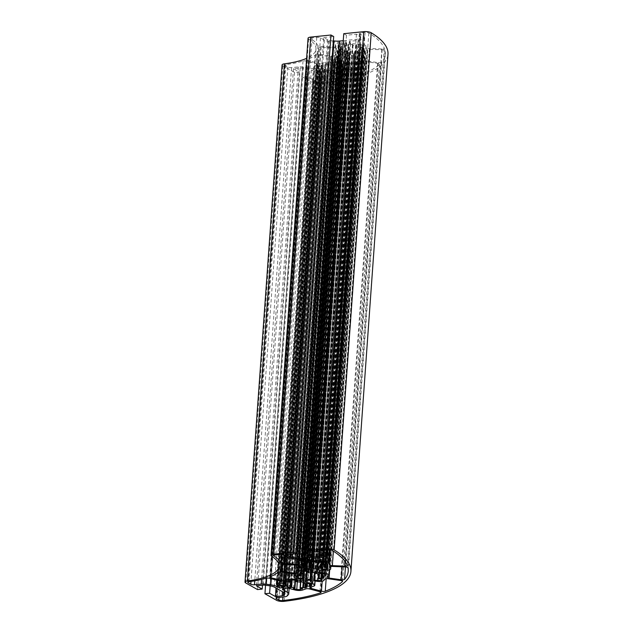 <?xml version="1.0" encoding="UTF-8"?>
<svg xmlns="http://www.w3.org/2000/svg" width="633" height="633" viewBox="0 0 633 633"><rect width="100%" height="100%" fill="white"/><g stroke="black" fill="none" stroke-linecap="round" stroke-linejoin="round"><path stroke-width="0.47" stroke-dasharray="3.17 2.37" d="M361.427 74.251A2.706 0.783 -175.9 0 0 362.329 74.061A141.673 40.797 -175.9 0 0 379.507 64.439A2.706 0.783 -175.9 0 0 379.618 64.242A2.706 0.783 -175.9 0 0 377.608 63.34L365.478 61.615A2.706 0.783 -175.9 0 0 362.179 61.955L360.683 63.49A5.412 1.559 4.1 0 1 358.175 64.281A5.412 1.559 4.1 0 1 354.076 64.17L346.797 63.134A1.804 0.522 -175.9 0 0 344.692 63.292A110.126 31.713 4.1 0 1 342.769 64.368A1.804 0.522 -175.9 0 0 342.588 64.574A1.804 0.522 -175.9 0 0 343.355 65.064L349.543 66.71A5.412 1.559 4.1 0 1 351.853 68.182A5.412 1.559 4.1 0 1 350.888 68.973L347.549 70.144A2.706 0.783 -175.9 0 0 347.066 70.548A2.706 0.783 -175.9 0 0 348.229 71.276L358.523 74.029A2.706 0.783 -175.9 0 0 361.427 74.251M327.934 64.487L327.902 64.487A10.832 3.118 -175.9 0 0 325.465 64.803L323.51 64.431L321.145 65.254L322.624 65.8A10.832 3.118 -175.9 0 0 321.928 66.576L318.882 66.046L316.508 66.876A16.244 4.676 -175.9 0 0 317.117 67.889L320.527 68.799L322.98 68.348A10.832 3.118 -175.9 0 0 324.626 69.163L323.779 69.67L327.174 70.58L328.717 70.247A10.824 3.118 -175.9 0 0 331.573 70.643L331.961 70.912L330.426 71.442L333.836 72.352A16.244 4.676 -175.9 0 0 337.207 72.399L339.573 71.569L337.444 70.722A10.824 3.118 -175.9 0 0 338.101 70.659A10.824 3.118 -175.9 0 0 339.881 70.405L341.836 70.777L344.202 69.954L342.722 69.408A10.824 3.118 -175.9 0 0 343.418 68.625L346.465 69.155L348.838 68.324A16.244 4.676 -175.9 0 0 348.229 67.312L344.819 66.402L342.366 66.861A10.824 3.118 -175.9 0 0 340.712 66.046L341.567 65.539L338.164 64.629L336.629 64.954A10.824 3.118 -175.9 0 0 333.773 64.566L333.385 64.297L334.912 63.759L331.51 62.849A16.244 4.676 -175.9 0 0 328.139 62.802L325.766 63.632L327.934 64.487M318.375 70.698A1.804 0.522 -175.9 0 0 318.739 70.643A107.072 30.835 -175.9 0 0 320.005 70.358A1.804 0.522 -175.9 0 0 320.52 70.034A1.804 0.522 -175.9 0 0 319.744 69.543L315.804 68.491A5.412 1.559 4.1 0 1 313.485 67.027A5.412 1.559 4.1 0 1 314.459 66.228L317.798 65.057A2.706 0.783 -175.9 0 0 318.28 64.661A2.706 0.783 -175.9 0 0 317.117 63.925L306.689 61.14A2.706 0.783 -175.9 0 0 303.009 61.061A74.892 21.569 4.1 0 1 285.966 64.574A2.706 0.783 -175.9 0 0 284.779 65.128A2.706 0.783 -175.9 0 0 285.151 65.555L287.865 67.09A2.706 0.783 -175.9 0 0 291.56 67.612L298.309 66.924A6.678 1.923 4.1 0 1 303.365 67.058L307.939 67.707A11.006 3.173 4.1 0 1 314.625 69.622L315.914 70.35A1.804 0.522 -175.9 0 0 318.375 70.698M321.121 79.766L314.372 80.462A2.706 0.783 -175.9 0 0 313.034 81.032A2.706 0.783 -175.9 0 0 313.398 81.467L315.97 82.915A2.706 0.783 -175.9 0 0 319.665 83.437A2.706 0.783 -175.9 0 0 319.752 83.429A141.665 40.797 -175.9 0 0 357.613 75.715A2.706 0.783 -175.9 0 0 358.143 75.303A2.706 0.783 -175.9 0 0 356.98 74.567L346.686 71.822A2.706 0.775 -175.9 0 0 342.928 71.766L339.581 72.937A5.412 1.559 4.1 0 1 337.864 73.286A5.412 1.559 4.1 0 1 332.064 72.835L325.884 71.181A1.804 0.522 -175.9 0 0 323.55 71.102A110.182 31.729 4.1 0 1 320.053 71.885A1.804 0.522 -175.9 0 0 319.499 72.217A1.804 0.522 -175.9 0 0 319.744 72.502L324.302 75.066A11.006 3.173 4.1 0 1 325.789 76.83A11.006 3.173 4.1 0 1 325.425 77.55L324.215 78.801A6.678 1.923 4.1 0 1 321.121 79.766L284.051 596.919M321.564 63.617A2.706 0.783 -175.9 0 0 322.419 63.442L325.766 62.271A5.412 1.559 4.1 0 1 333.282 62.374L337.223 63.427A1.804 0.522 -175.9 0 0 339.153 63.577A1.804 0.522 -175.9 0 0 339.874 63.395A106.391 30.637 -175.9 0 0 340.752 62.904A1.804 0.522 -175.9 0 0 340.91 62.707A1.804 0.522 -175.9 0 0 339.573 62.105L334.928 61.448A5.412 1.559 4.1 0 1 330.909 59.644A5.412 1.559 4.1 0 1 331.091 59.288L332.586 57.745A2.706 0.783 -175.9 0 0 332.673 57.571A2.706 0.783 -175.9 0 0 330.663 56.669L318.383 54.921A2.706 0.783 -175.9 0 0 315.115 55.221A74.892 21.562 4.1 0 1 307.472 59.502A2.706 0.783 -175.9 0 0 307.068 59.866A2.706 0.783 -175.9 0 0 308.224 60.602L318.66 63.387A2.706 0.783 -175.9 0 0 321.564 63.617M365.043 53.006A5.412 1.559 4.1 0 1 362.812 53.069L355.311 52.768A1.804 0.522 -175.9 0 0 353.681 53.148A110.126 31.713 4.1 0 1 353.293 54.446A1.804 0.522 -175.9 0 0 353.285 54.485A1.804 0.522 -175.9 0 0 354.622 55.087L361.902 56.123A5.412 1.559 4.1 0 1 365.921 57.935A5.412 1.559 4.1 0 1 365.747 58.283L364.252 59.826A2.706 0.783 -175.9 0 0 364.157 60A2.706 0.783 -175.9 0 0 366.167 60.91L378.297 62.635A2.706 0.783 -175.9 0 0 380.346 62.683A2.706 0.783 -175.9 0 0 381.62 62.271A141.673 40.797 -175.9 0 0 385.283 54.058A141.673 40.797 -175.9 0 0 385.054 50.695A2.706 0.783 -175.9 0 0 382.11 49.778L369.617 49.279A2.706 0.783 -175.9 0 0 367.164 49.88A2.706 0.783 -175.9 0 0 367.172 49.967L367.702 51.692A5.412 1.559 4.1 0 1 367.726 51.866A5.412 1.559 4.1 0 1 365.043 53.006M333.409 56.013A2.706 0.783 -175.9 0 0 334.659 55.617L336.155 54.082A5.412 1.559 4.1 0 1 342.754 53.401L347.398 54.058A1.804 0.522 -175.9 0 0 348.767 54.098A1.804 0.522 -175.9 0 0 349.653 53.758A106.391 30.637 -175.9 0 0 349.827 53.164A1.804 0.522 -175.9 0 0 349.827 53.132A1.804 0.522 -175.9 0 0 347.865 52.476L343.086 52.286A5.412 1.559 4.1 0 1 337.223 50.49L336.693 48.765A2.706 0.783 -175.9 0 0 333.757 47.871L321.097 47.364A2.706 0.783 -175.9 0 0 318.644 47.966A2.706 0.783 -175.9 0 0 318.644 48.013A74.892 21.562 4.1 0 1 318.684 49.287A74.892 21.562 4.1 0 1 317.117 53.164A2.706 0.783 -175.9 0 0 317.062 53.307A2.706 0.783 -175.9 0 0 319.072 54.209L331.36 55.957A2.706 0.783 -175.9 0 0 333.409 56.013M358.001 63.197L359.061 62.105L356.221 61.464A10.824 3.118 -175.9 0 0 357.946 60.887L360.074 61.061L361.134 59.977L359.22 59.581A10.824 3.118 -175.9 0 0 359.22 59.557A10.824 3.118 -175.9 0 0 358.895 58.711L362.147 58.932L363.207 57.84A16.244 4.676 -175.9 0 0 361.49 56.875L357.471 56.305L355.888 57.017A10.824 3.118 -175.9 0 0 353.507 56.361L353.641 55.759L349.638 55.19L348.704 55.68A10.824 3.118 -175.9 0 0 345.776 55.585L345.104 55.38L345.808 54.644L341.796 54.074A16.244 4.676 -175.9 0 0 338.837 54.375L337.777 55.467L340.617 56.108A10.824 3.118 -175.9 0 0 338.892 56.685L336.764 56.511L335.704 57.595L337.618 57.991A10.824 3.118 -175.9 0 0 337.618 58.014A10.824 3.118 -175.9 0 0 337.943 58.861L334.691 58.64L333.631 59.731A16.244 4.676 -175.9 0 0 335.348 60.697L339.367 61.266L340.942 60.554A10.824 3.118 -175.9 0 0 343.331 61.211L343.197 61.812L347.201 62.382L348.134 61.892A10.824 3.118 -175.9 0 0 351.062 61.987L351.726 62.192L351.03 62.928L355.042 63.498A16.244 4.676 -175.9 0 0 356.569 63.371A16.244 4.676 -175.9 0 0 358.001 63.197L321.018 579.116M334.628 47.04A2.706 0.783 -175.9 0 0 335.973 46.47A2.706 0.783 -175.9 0 0 335.957 46.383L335.427 44.666A5.412 1.559 4.1 0 1 335.411 44.492A5.412 1.559 4.1 0 1 340.325 43.289L345.104 43.479A1.804 0.522 -175.9 0 0 345.847 43.455A1.804 0.522 -175.9 0 0 346.742 43.076A1.804 0.522 -175.9 0 0 346.678 42.933A107.072 30.835 -175.9 0 0 346.211 42.395A1.804 0.522 -175.9 0 0 343.569 41.913L341.353 42.142A11.006 3.173 4.1 0 1 333.029 41.92L328.448 41.264A6.678 1.923 4.1 0 1 324.397 40.108L320.464 37.893A2.706 0.783 -175.9 0 0 316.777 37.371L312.101 37.853A2.706 0.783 -175.9 0 0 310.756 38.423A2.706 0.783 -175.9 0 0 311.032 38.803A74.892 21.569 4.1 0 1 317.94 45.718A2.706 0.783 -175.9 0 0 320.86 46.573L333.512 47.071A2.706 0.783 -175.9 0 0 334.628 47.04M382.981 48.955A2.706 0.783 -175.9 0 0 384.326 48.377A2.706 0.783 -175.9 0 0 384.302 48.266A141.665 40.797 -175.9 0 0 368.825 32.971A2.706 0.783 -175.9 0 0 365.083 32.418L360.66 32.869A2.706 0.783 -175.9 0 0 359.322 33.438A2.706 0.783 -175.9 0 0 359.686 33.873L363.611 36.081A6.678 1.923 4.1 0 1 364.513 37.149A6.678 1.923 4.1 0 1 364.291 37.592L363.081 38.835A11.006 3.173 4.1 0 1 357.985 40.433L350.152 41.24A1.804 0.522 -175.9 0 0 349.258 41.62A1.804 0.522 -175.9 0 0 349.329 41.786A110.182 31.729 4.1 0 1 350.635 43.25A1.804 0.522 -175.9 0 0 352.549 43.772L360.042 44.065A5.412 1.559 4.1 0 1 365.914 45.869L366.444 47.586A2.706 0.775 -175.9 0 0 369.379 48.488L381.865 48.978A2.706 0.783 -175.9 0 0 382.981 48.955M340.609 47.127L338.829 47.071L339.201 48.29L341.322 48.496A10.832 3.118 -175.9 0 0 342.627 49.342L339.557 49.453L339.937 50.68A16.244 4.676 -175.9 0 0 342.564 51.487L346.702 51.645L346.457 50.838L347.216 50.751A10.824 3.118 -175.9 0 0 350.041 51.17L350.642 51.803L354.765 51.961L354.994 51.368A10.824 3.118 -175.9 0 0 356.996 51.233A10.824 3.118 -175.9 0 0 357.629 51.162L358.468 51.336L358.713 52.12L362.851 52.286A16.244 4.676 -175.9 0 0 365.035 51.669L364.663 50.442L361.451 50.086A10.824 3.118 -175.9 0 0 362.258 49.319L364.307 49.279L363.928 48.061L361.815 47.863A10.824 3.118 -175.9 0 0 360.509 47.008L363.571 46.897L363.2 45.679A16.244 4.676 -175.9 0 0 360.573 44.872L356.434 44.706L356.68 45.513L355.92 45.6A10.824 3.118 -175.9 0 0 353.095 45.18L352.486 44.555L348.364 44.389L348.142 44.99A10.832 3.118 -175.9 0 0 345.507 45.196L344.661 45.022L344.423 44.231L340.285 44.073A16.244 4.676 -175.9 0 0 338.093 44.69L338.473 45.908L341.678 46.264A10.832 3.118 -175.9 0 0 340.87 47.032L340.609 47.127M282.081 64.93A5.412 1.559 -175.9 0 0 282.816 65.8L294.59 72.423L299.259 71.948L293.459 68.688L300.208 67.992A2.888 0.831 4.1 0 1 302.4 68.055L306.973 68.704A7.216 2.081 4.1 0 1 311.357 69.954L321.034 75.406A7.216 2.081 4.1 0 1 322.007 76.561A7.216 2.081 4.1 0 1 321.77 77.036L320.559 78.278A2.888 0.831 4.1 0 1 319.222 78.698L312.473 79.386L276.012 588.073M312.473 79.386L306.681 76.126L302.012 76.609L313.636 83.152A5.412 1.559 -175.9 0 0 321.018 84.205A5.412 1.559 -175.9 0 0 321.2 84.181A144.371 41.572 -175.9 0 0 387.989 54.256M302.012 76.609L265.551 585.232M306.681 76.126L270.141 585.881M319.222 78.698L282.453 591.697M293.459 68.688L256.389 585.834M299.259 71.948L262.466 585.209M294.59 72.423L257.52 589.576M308.057 38.225A5.412 1.559 -175.9 0 0 308.611 38.985A72.186 20.786 4.1 0 1 315.986 49.097A72.186 20.786 4.1 0 1 306.617 58.331M333.385 40.836L329.413 40.275A2.888 0.831 4.1 0 1 327.665 39.768L323.732 37.561L286.662 554.706M323.732 37.561L333.694 36.54M343.743 33.699L346.457 35.226L356.419 34.206L360.343 36.421A2.888 0.831 4.1 0 1 360.731 36.88A2.888 0.831 4.1 0 1 360.636 37.07L359.425 38.312A7.216 2.081 4.1 0 1 356.086 39.365L343.236 40.678M356.419 34.206L319.349 551.351M346.457 35.226L309.387 552.38M322.15 576.687L359.22 59.557M341.353 42.142L304.283 559.287M340.285 44.073L303.215 561.218M338.093 44.69L301.023 561.835M344.423 44.231L307.353 561.384M348.364 44.389L311.294 561.534M352.486 44.555L315.416 561.7M356.434 44.706L319.364 561.859M360.573 44.872L323.503 562.017L360.414 46.913M363.2 45.679L326.13 562.824M363.571 46.897L326.501 564.043M363.928 48.061L326.865 565.214M364.307 49.279L327.237 566.432M364.663 50.442L327.593 567.595M365.035 51.669L327.965 568.814M362.851 52.286L325.916 567.524M358.713 52.12L322.165 561.969M354.765 51.961L317.695 569.114M350.642 51.803L314.095 561.645M346.702 51.645L309.632 568.79M342.564 51.487L305.636 566.614M339.937 50.68L302.954 566.622M339.557 49.453L302.487 566.606M339.201 48.29L302.218 564.24M338.829 47.071L301.759 564.217M338.473 45.908L301.498 561.669M341.796 54.074L304.726 571.219M338.837 54.375L301.767 571.52M345.808 54.644L308.738 571.789M349.638 55.19L312.567 572.335M353.641 55.759L316.571 572.905M357.471 56.305L320.401 573.451M361.49 56.875L324.42 574.02M363.207 57.84L326.137 574.986M362.147 58.932L325.196 574.408M361.134 59.977L324.064 577.122M360.074 61.061L323.091 576.987M359.061 62.105L321.991 579.25M355.042 63.498L318.446 574.044M351.03 62.928L313.96 580.073M347.201 62.382L310.613 572.77M343.197 61.812L306.127 578.966M339.367 61.266L302.645 573.506M335.348 60.697L298.42 575.903M333.631 59.731L296.56 576.877M334.691 58.64L297.621 575.785M335.704 57.595L298.634 574.748M336.764 56.511L299.694 573.656M337.777 55.467L300.707 572.612M331.51 62.849L294.44 580.002M328.139 62.802L291.069 579.955M334.912 63.759L297.85 580.912M338.164 64.629L301.102 581.774M341.567 65.539L304.497 582.684M344.819 66.402L307.749 583.555M348.229 67.312L311.159 584.465M348.838 68.324L311.768 585.478M346.465 69.155L309.553 584.037M344.202 69.954L307.132 587.1M341.836 70.777L305.059 583.863M339.573 71.569L302.511 588.722M337.207 72.399L300.24 588.112M333.836 72.352L297.32 581.774M330.426 71.442L293.356 588.595M327.174 70.58L290.539 581.656M323.779 69.67L286.709 586.815M320.527 68.799L283.616 583.681M317.117 67.889L280.134 583.784M316.508 66.876L279.438 584.03M318.882 66.046L281.812 583.199M321.145 65.254L284.075 582.4M323.51 64.431L286.44 581.577M325.766 63.632L288.695 580.785M362.329 74.061L326.153 578.736M354.076 64.17L317.006 581.316M327.902 64.487L290.832 581.632M324.792 64.772L287.722 581.917M321.081 66.631L284.011 583.784M339.881 70.405L303.191 582.336M342.366 66.861L305.296 584.006M336.629 64.954L299.567 582.107M318.739 70.643L281.764 586.451M319.752 83.429L282.935 597.03M332.064 72.835L294.994 589.98M322.419 63.442L285.918 572.723M339.874 63.395L302.891 579.322M362.812 53.069L325.742 570.214M381.62 62.271L345.444 566.946M334.659 55.617L298.135 565.19M349.653 53.758L312.639 570.08M338.275 56.725L301.205 573.87M337.278 59.004L300.208 576.157M355.888 57.017L318.826 574.171M348.704 55.68L311.634 572.825M335.957 46.383L298.887 563.528M346.678 42.933L309.608 560.078M333.029 41.92L295.959 559.066M384.302 48.266L347.232 565.419M340.388 47.135L303.318 564.28M342.231 49.564L305.161 566.709M357.629 51.162L321.018 561.922M355.92 45.6L318.85 562.753M348.142 44.99L311.072 562.136M344.661 45.022L307.591 562.167M320.559 78.278L283.703 592.409M313.636 83.152L276.566 600.298M321.2 84.181L284.13 601.326M321.77 77.036L284.771 593.2M321.034 75.406L283.964 592.551M311.357 69.954L274.287 587.107M306.973 68.704L269.903 585.849M302.4 68.055L265.33 585.201M300.208 67.992L263.146 585.137M282.816 65.8L245.746 582.946M308.611 38.985L271.541 556.13M327.665 39.768L290.784 554.286M329.413 40.275L292.581 554.097M356.086 39.365L319.388 551.375M359.425 38.312L322.521 553.147M360.636 37.07L323.598 553.828M360.343 36.421L323.273 553.566M345.507 45.196L308.437 562.341M348.506 44.848L311.468 561.542L348.506 44.864M352.628 45.014L315.558 562.159M353.095 45.18L316.025 562.333M356.68 45.497L319.665 561.867L356.68 45.513M360.905 46.795L323.961 562.144M360.509 47.008L323.439 564.161M361.815 47.863L324.745 565.008M362.369 48.005L325.307 565.15M362.749 49.224L325.766 565.166M362.258 49.319L325.283 565.15M361.451 50.086L324.555 564.842M361.997 50.339L324.927 567.485M358.468 51.336L321.873 561.954M354.994 51.368L318.344 562.658M354.63 51.502L317.988 562.595L354.622 51.487M350.5 51.344L313.921 561.637M350.041 51.17L313.454 561.621M347.216 50.751L310.558 562.159M346.457 50.862L309.806 562.199L346.457 50.838M342.627 49.342L305.929 561.329M341.322 48.496L304.402 563.552M340.76 48.353L303.785 564.201M340.87 47.032L303.8 564.177M341.678 46.264L304.766 561.281M341.14 46.011L304.204 561.257M360.66 32.869L323.59 550.014M359.686 33.873L322.672 550.212M365.083 32.418L328.013 549.563M368.825 32.971L331.755 550.117M381.865 48.978L345.12 561.613M369.379 48.488L333.346 551.114M366.444 47.586L330.45 549.681M365.914 45.869L329.809 549.586M360.042 44.065L323.265 557.206M352.549 43.772L315.677 558.116M350.635 43.25L313.715 558.322M349.329 41.786L312.283 558.615M350.152 41.24L313.082 558.385M357.985 40.433L320.915 557.578M363.081 38.835L326.011 555.98M364.291 37.592L327.221 554.737M363.611 36.081L326.794 549.689M312.101 37.853L275.031 554.999M311.032 38.803L274.018 555.236M316.777 37.371L279.707 554.516M320.464 37.893L283.394 555.046M324.397 40.108L287.327 557.254M328.448 41.264L291.378 558.417M343.569 41.913L306.507 559.058M346.211 42.395L309.141 559.54M345.104 43.479L308.136 559.145M340.325 43.289L303.326 559.366M335.427 44.666L298.365 561.811M333.512 47.071L296.806 559.176M320.86 46.573L284.367 555.592M317.94 45.718L281.463 554.54M345.127 55.348L308.113 571.702L345.104 55.38M345.776 55.585L308.706 572.73M349.242 55.601L312.172 572.746M353.246 56.171L316.207 572.849M353.507 56.361L316.437 573.514M356.79 57.01L319.72 574.155M359.552 58.568L322.624 573.767M358.895 58.711L321.983 573.672M359.615 59.763L322.553 576.908M358.563 60.847L321.801 573.648M357.946 60.887L321.2 573.561M356.221 61.464L319.459 574.234M356.474 61.733L319.404 578.886M351.711 62.224L315.123 572.699M351.062 61.987L314.459 572.604M348.134 61.892L311.507 572.818M347.596 61.971L310.985 572.786M343.592 61.401L307.029 571.544L343.608 61.369M343.331 61.211L306.752 571.504M340.942 60.554L304.338 571.243M340.048 60.562L303.294 573.324M337.943 58.861L301.031 573.846L337.959 58.901M337.618 57.991L300.548 575.16M337.215 57.809L300.232 573.735M338.892 56.685L301.822 573.838M340.617 56.108L303.547 573.261M340.364 55.839L303.413 571.322M321.097 47.364L284.035 564.517M318.644 48.013L281.582 565.071M333.757 47.871L296.687 565.016M336.693 48.765L299.623 565.918M337.223 50.49L300.153 567.635M343.086 52.286L306.016 569.439M347.865 52.476L310.795 569.621M349.827 53.164L312.757 570.254M347.398 54.058L310.447 569.613M342.754 53.401L305.771 569.423M336.155 54.082L299.48 565.72M331.36 55.957L294.875 564.945M319.072 54.209L282.484 564.604M317.117 53.164L280.047 570.309M369.617 49.279L332.547 566.432M367.172 49.967L330.117 566.946M382.11 49.778L345.04 566.923M385.054 50.695L347.984 567.848M378.297 62.635L342.16 566.812M366.167 60.91L329.69 569.811M364.252 59.826L327.182 576.972M365.747 58.283L328.677 575.437M361.902 56.123L325.053 570.191M354.622 55.087L317.719 569.922M353.293 54.446L316.223 571.591M353.681 53.148L316.611 570.293M355.311 52.768L318.241 569.922M367.702 51.692L330.798 566.567M318.383 54.921L281.313 572.066M315.115 55.221L278.045 572.367M330.663 56.669L293.593 573.815M332.586 57.745L295.54 574.527M331.091 59.288L294.203 573.925M334.928 61.448L297.858 578.594M339.573 62.105L302.503 579.258M340.752 62.904L303.713 579.646M337.223 63.427L300.271 578.934M333.282 62.374L296.299 578.293M325.766 62.271L289.139 573.182M318.66 63.387L282.191 572.192M308.224 60.602L271.264 576.291M307.472 59.502L270.402 576.647M325.884 71.181L288.814 588.334M323.55 71.102L286.48 588.247M339.581 72.937L302.511 590.083M342.928 71.766L305.858 588.912M346.686 71.822L309.616 588.967M356.98 74.567L319.91 591.713M357.613 75.715L320.607 591.966M315.97 82.915L279.09 597.425M313.398 81.467L276.384 597.805M314.372 80.462L277.301 597.607M324.215 78.801L287.145 595.946M325.425 77.55L288.355 594.704M324.302 75.066L287.524 588.16M319.744 72.502L282.714 589.109M320.053 71.885L282.983 589.03M306.689 61.14L269.618 578.293M303.009 61.061L265.939 578.214M317.117 63.925L280.047 581.078M317.798 65.057L280.791 581.347M314.459 66.228L277.594 580.421M315.804 68.491L278.734 585.644M319.744 69.543L282.674 586.696M320.005 70.358L282.991 586.791M315.914 70.35L278.971 585.707M314.625 69.622L277.665 585.288M307.939 67.707L271.312 578.744M303.365 67.058L266.73 578.064M298.309 66.924L261.579 579.409M291.56 67.612L254.775 580.825M287.865 67.09L251 581.426M285.151 65.555L248.136 581.893M285.966 64.574L248.896 581.719M333.385 64.297L296.386 580.516M333.773 64.566L296.703 581.711M337.278 64.946L300.208 582.091M340.673 65.848L303.642 582.455M340.712 66.046L303.65 583.191M343.292 66.94L306.222 584.085M344.265 68.57L307.337 583.697M343.418 68.625L306.475 583.998M342.722 69.408L305.826 584.124M342.92 69.606L305.85 586.751M340.554 70.437L303.793 583.254M337.444 70.722L300.81 581.877M337.381 70.983L300.311 588.128M331.961 70.912L294.891 588.057M331.573 70.643L295.049 580.16M328.717 70.247L292.177 579.947M328.068 70.263L291.536 579.947M324.674 69.361L287.604 586.506M324.626 69.163L287.873 581.949M322.98 68.348L286.187 581.664M322.055 68.269L285.135 583.286M321.928 66.576L284.858 583.729M322.624 65.8L285.633 581.862M322.426 65.603L285.42 581.933M325.465 64.803L288.395 581.949M327.965 64.226L290.998 579.978M346.797 63.134L309.727 580.279M344.692 63.292L307.622 580.437M360.683 63.49L323.613 580.643M362.179 61.955L325.109 579.1M365.478 61.615L328.408 578.768M377.608 63.34L340.538 580.493M379.507 64.439L342.461 581.181M358.523 74.029L322.165 581.26M348.229 71.276L311.254 587.02M347.549 70.144L310.479 587.297M350.888 68.973L313.818 586.126M349.543 66.71L312.694 580.706M343.355 65.064L306.364 581.157M342.769 64.368L305.699 581.513M335.973 46.47L298.903 563.623M346.742 43.076L309.672 560.221M384.326 48.377L347.256 565.53M322.007 76.561L284.937 593.707M315.986 49.097L278.916 566.242M360.731 36.88L323.661 554.025M361.403 50.142L324.515 564.81M342.722 49.437L306.024 561.329M341.725 46.209L304.805 561.281M359.322 33.438L322.252 550.583M349.258 41.62L312.188 558.765M364.513 37.149L327.783 549.586M310.756 38.423L273.685 555.568M335.411 44.492L298.507 559.335M353.222 56.202L316.191 572.849M358.879 58.671L321.96 573.672M356.07 61.559L319.317 574.242M351.726 62.192L315.139 572.699M340.768 56.013L303.832 571.283M318.644 47.966L281.574 565.119M349.827 53.132L312.765 570.286M317.062 53.307L279.992 570.452M318.684 49.287L281.725 564.881M367.164 49.88L330.094 567.033M385.283 54.058L348.221 571.211M364.157 60L327.087 577.154M365.921 57.935L329.223 569.945M353.285 54.485L316.215 571.631M367.726 51.866L330.83 566.559M332.673 57.571L295.603 574.717M330.909 59.644L294.052 573.894M340.91 62.707L303.84 579.86M307.068 59.866L269.998 577.019M358.143 75.303L321.073 592.448M313.034 81.032L275.964 598.177M325.789 76.83L289.115 588.413M319.499 72.217L282.429 589.363M318.28 64.661L281.21 581.806M313.485 67.027L276.708 580.184M320.52 70.034L283.449 587.179M284.779 65.128L247.717 582.273M333.29 64.376L296.291 580.493M340.578 65.927L303.555 582.431M342.682 69.464L305.794 584.124M337.144 70.841L300.509 581.98M332.056 70.833L295.54 580.295M324.769 69.274L288.015 581.964M322.656 65.745L285.665 581.846M328.203 64.368L291.243 579.947M379.618 64.242L342.548 581.395M347.066 70.548L309.996 587.693M351.853 68.182L315.092 581.047M342.588 64.574L305.517 581.719"/><path stroke-width="0.95" d="M324.357 591.396A2.706 0.783 -175.9 0 0 325.259 591.206A141.673 40.797 -175.9 0 0 342.437 581.592A2.706 0.783 -175.9 0 0 342.548 581.395A2.706 0.783 -175.9 0 0 340.538 580.493L328.408 578.768A2.706 0.783 -175.9 0 0 325.109 579.1L323.613 580.643A5.412 1.559 4.1 0 1 321.105 581.426A5.412 1.559 4.1 0 1 317.006 581.316L309.727 580.279A1.804 0.522 -175.9 0 0 307.622 580.437A110.126 31.713 4.1 0 1 305.699 581.513A1.804 0.522 -175.9 0 0 305.517 581.719A1.804 0.522 -175.9 0 0 306.293 582.21L312.473 583.863A5.412 1.559 4.1 0 1 314.783 585.327A5.412 1.559 4.1 0 1 313.818 586.126L310.479 587.297A2.706 0.783 -175.9 0 0 309.996 587.693A2.706 0.783 -175.9 0 0 311.159 588.429L321.453 591.175A2.706 0.783 -175.9 0 0 324.357 591.396M290.864 581.632L290.832 581.632A10.832 3.118 -175.9 0 0 288.395 581.949L286.44 581.577L284.075 582.4L285.554 582.946A10.832 3.118 -175.9 0 0 284.858 583.729L281.812 583.199L279.438 584.03A16.244 4.676 -175.9 0 0 280.047 585.042L283.457 585.952L285.91 585.493A10.832 3.118 -175.9 0 0 287.556 586.308L286.709 586.815L290.104 587.725L291.647 587.4A10.824 3.118 -175.9 0 0 294.503 587.788L294.891 588.057L293.356 588.595L296.766 589.505A16.244 4.676 -175.9 0 0 300.137 589.552L302.511 588.722L300.374 587.867A10.824 3.118 -175.9 0 0 301.031 587.812A10.824 3.118 -175.9 0 0 302.811 587.551L304.766 587.922L307.132 587.1L305.652 586.554A10.824 3.118 -175.9 0 0 306.348 585.778L309.395 586.308L311.768 585.478A16.244 4.676 -175.9 0 0 311.159 584.465L307.749 583.555L305.296 584.006A10.824 3.118 -175.9 0 0 303.65 583.191L304.497 582.684L301.102 581.774L299.567 582.107A10.824 3.118 -175.9 0 0 296.703 581.711L296.315 581.442L297.85 580.912L294.44 580.002A16.244 4.676 -175.9 0 0 291.069 579.955L288.695 580.785L290.864 581.632M281.305 587.843A1.804 0.522 -175.9 0 0 281.669 587.788A107.072 30.835 -175.9 0 0 282.935 587.503A1.804 0.522 -175.9 0 0 283.449 587.179A1.804 0.522 -175.9 0 0 282.674 586.696L278.734 585.644A5.412 1.559 4.1 0 1 276.423 584.172A5.412 1.559 4.1 0 1 277.389 583.381L280.728 582.21A2.706 0.783 -175.9 0 0 281.21 581.806A2.706 0.783 -175.9 0 0 280.047 581.078L269.618 578.293A2.706 0.783 -175.9 0 0 265.939 578.214A74.892 21.569 4.1 0 1 248.896 581.719A2.706 0.783 -175.9 0 0 247.717 582.273A2.706 0.783 -175.9 0 0 248.081 582.708L250.803 584.235A2.706 0.783 -175.9 0 0 254.49 584.765L261.239 584.069A6.678 1.923 4.1 0 1 266.295 584.204L270.869 584.852A11.006 3.173 4.1 0 1 277.555 586.767L278.844 587.495A1.804 0.522 -175.9 0 0 281.305 587.843M284.051 596.919L277.301 597.607A2.706 0.783 -175.9 0 0 275.964 598.177A2.706 0.783 -175.9 0 0 276.328 598.612L278.9 600.06A2.706 0.783 -175.9 0 0 282.595 600.582A2.706 0.783 -175.9 0 0 282.682 600.575A141.665 40.797 -175.9 0 0 320.543 592.86A2.706 0.783 -175.9 0 0 321.073 592.448A2.706 0.783 -175.9 0 0 319.91 591.713L309.616 588.967A2.706 0.775 -175.9 0 0 305.858 588.912L302.511 590.083A5.412 1.559 4.1 0 1 300.794 590.431A5.412 1.559 4.1 0 1 294.994 589.98L288.814 588.334A1.804 0.522 -175.9 0 0 286.48 588.247A110.182 31.729 4.1 0 1 282.983 589.03A1.804 0.522 -175.9 0 0 282.429 589.363A1.804 0.522 -175.9 0 0 282.674 589.647L287.232 592.219A11.006 3.173 4.1 0 1 288.719 593.976A11.006 3.173 4.1 0 1 288.355 594.704L287.145 595.946A6.678 1.923 4.1 0 1 284.051 596.919M284.494 580.762A2.706 0.783 -175.9 0 0 285.348 580.588L288.695 579.417A5.412 1.559 4.1 0 1 296.212 579.519L300.153 580.572A1.804 0.522 -175.9 0 0 302.083 580.722A1.804 0.522 -175.9 0 0 302.803 580.54A106.391 30.637 -175.9 0 0 303.682 580.05A1.804 0.522 -175.9 0 0 303.84 579.86A1.804 0.522 -175.9 0 0 302.503 579.258L297.858 578.594A5.412 1.559 4.1 0 1 293.847 576.79A5.412 1.559 4.1 0 1 294.021 576.434L295.516 574.891A2.706 0.783 -175.9 0 0 295.603 574.717A2.706 0.783 -175.9 0 0 293.593 573.815L281.313 572.066A2.706 0.783 -175.9 0 0 278.045 572.367A74.892 21.562 4.1 0 1 270.402 576.647A2.706 0.783 -175.9 0 0 269.998 577.019A2.706 0.783 -175.9 0 0 271.161 577.747L281.59 580.532A2.706 0.783 -175.9 0 0 284.494 580.762M327.973 570.151A5.412 1.559 4.1 0 1 325.742 570.214L318.241 569.922A1.804 0.522 -175.9 0 0 316.611 570.293A110.126 31.713 4.1 0 1 316.223 571.591A1.804 0.522 -175.9 0 0 316.215 571.631A1.804 0.522 -175.9 0 0 317.552 572.24L324.832 573.269A5.412 1.559 4.1 0 1 328.851 575.08A5.412 1.559 4.1 0 1 328.677 575.437L327.182 576.972A2.706 0.783 -175.9 0 0 327.087 577.154A2.706 0.783 -175.9 0 0 329.097 578.056L341.227 579.781A2.706 0.783 -175.9 0 0 343.276 579.836A2.706 0.783 -175.9 0 0 344.55 579.417A141.673 40.797 -175.9 0 0 348.221 571.211A141.673 40.797 -175.9 0 0 347.984 567.848A2.706 0.783 -175.9 0 0 345.04 566.923L332.547 566.432A2.706 0.783 -175.9 0 0 330.094 567.033A2.706 0.783 -175.9 0 0 330.102 567.121L330.632 568.838A5.412 1.559 4.1 0 1 330.655 569.012A5.412 1.559 4.1 0 1 327.973 570.151M296.339 573.158A2.706 0.783 -175.9 0 0 297.589 572.762L299.085 571.227A5.412 1.559 4.1 0 1 305.692 570.547L310.328 571.211A1.804 0.522 -175.9 0 0 311.697 571.243A1.804 0.522 -175.9 0 0 312.583 570.903A106.391 30.637 -175.9 0 0 312.757 570.309A1.804 0.522 -175.9 0 0 312.765 570.286A1.804 0.522 -175.9 0 0 310.795 569.621L306.016 569.439A5.412 1.559 4.1 0 1 300.153 567.635L299.623 565.918A2.706 0.783 -175.9 0 0 296.687 565.016L284.035 564.517A2.706 0.783 -175.9 0 0 281.574 565.119A2.706 0.783 -175.9 0 0 281.574 565.158A74.892 21.562 4.1 0 1 281.614 566.432A74.892 21.562 4.1 0 1 280.047 570.309A2.706 0.783 -175.9 0 0 279.992 570.452A2.706 0.783 -175.9 0 0 282.001 571.354L294.29 573.102A2.706 0.783 -175.9 0 0 296.339 573.158M301.617 573.886L299.694 573.656L298.634 574.748L300.548 575.144A10.824 3.118 -175.9 0 0 300.548 575.16A10.824 3.118 -175.9 0 0 300.873 576.006L297.621 575.785L296.56 576.877A16.244 4.676 -175.9 0 0 298.278 577.85L302.297 578.42L303.872 577.7A10.824 3.118 -175.9 0 0 306.261 578.356L306.127 578.966L310.13 579.527L311.064 579.037A10.824 3.118 -175.9 0 0 313.992 579.14L314.656 579.337L313.96 580.073L317.972 580.651A16.244 4.676 -175.9 0 0 319.499 580.524A16.244 4.676 -175.9 0 0 320.931 580.342L321.991 579.25L319.151 578.609A10.824 3.118 -175.9 0 0 320.876 578.032L323.004 578.214L324.064 577.122L322.15 576.726A10.824 3.118 -175.9 0 0 322.15 576.71A10.824 3.118 -175.9 0 0 321.825 575.856L325.077 576.077L326.137 574.986A16.244 4.676 -175.9 0 0 324.42 574.02L320.401 573.451L318.826 574.171A10.824 3.118 -175.9 0 0 316.437 573.514L316.571 572.905L312.567 572.335L311.634 572.825A10.824 3.118 -175.9 0 0 308.706 572.73L308.034 572.533L308.738 571.789L304.726 571.219A16.244 4.676 -175.9 0 0 301.767 571.52L300.707 572.612L303.547 573.261A10.824 3.118 -175.9 0 0 301.822 573.838L301.617 573.886M321.018 579.116L320.931 580.342M297.557 564.193A2.706 0.783 -175.9 0 0 298.903 563.623A2.706 0.783 -175.9 0 0 298.887 563.528L298.365 561.811A5.412 1.559 4.1 0 1 298.341 561.637A5.412 1.559 4.1 0 1 303.254 560.434L308.034 560.624A1.804 0.522 -175.9 0 0 308.777 560.601A1.804 0.522 -175.9 0 0 309.672 560.221A1.804 0.522 -175.9 0 0 309.608 560.078A107.072 30.835 -175.9 0 0 309.141 559.54A1.804 0.522 -175.9 0 0 306.507 559.058L304.283 559.287A11.006 3.173 4.1 0 1 295.959 559.066L291.378 558.417A6.678 1.923 4.1 0 1 287.327 557.254L283.394 555.046A2.706 0.783 -175.9 0 0 279.707 554.516L275.031 554.999A2.706 0.783 -175.9 0 0 273.685 555.568A2.706 0.783 -175.9 0 0 273.962 555.948A74.892 21.569 4.1 0 1 280.87 562.864A2.706 0.783 -175.9 0 0 283.79 563.718L296.442 564.217A2.706 0.783 -175.9 0 0 297.557 564.193M345.911 566.1A2.706 0.783 -175.9 0 0 347.256 565.53A2.706 0.783 -175.9 0 0 347.232 565.419A141.665 40.797 -175.9 0 0 331.755 550.117A2.706 0.783 -175.9 0 0 328.013 549.563L323.59 550.014A2.706 0.783 -175.9 0 0 322.252 550.583A2.706 0.783 -175.9 0 0 322.616 551.019L326.541 553.234A6.678 1.923 4.1 0 1 327.443 554.302A6.678 1.923 4.1 0 1 327.221 554.737L326.011 555.98A11.006 3.173 4.1 0 1 320.915 557.578L313.082 558.385A1.804 0.522 -175.9 0 0 312.188 558.765A1.804 0.522 -175.9 0 0 312.259 558.931A110.182 31.729 4.1 0 1 313.564 560.403A1.804 0.522 -175.9 0 0 315.479 560.917L322.972 561.21A5.412 1.559 4.1 0 1 328.844 563.014L329.374 564.731A2.706 0.775 -175.9 0 0 332.309 565.633L344.795 566.131A2.706 0.783 -175.9 0 0 345.911 566.1M303.539 564.28L301.759 564.217L302.131 565.435L304.251 565.641A10.832 3.118 -175.9 0 0 305.557 566.488L302.487 566.606L302.867 567.825A16.244 4.676 -175.9 0 0 305.494 568.632L309.632 568.79L309.387 567.991L310.146 567.896A10.824 3.118 -175.9 0 0 312.971 568.315L313.572 568.948L317.695 569.114L317.924 568.513A10.824 3.118 -175.9 0 0 319.926 568.387A10.824 3.118 -175.9 0 0 320.559 568.307L321.398 568.481L321.643 569.265L325.781 569.431A16.244 4.676 -175.9 0 0 327.965 568.814L327.593 567.595L324.381 567.231A10.824 3.118 -175.9 0 0 325.188 566.472L327.237 566.432L326.865 565.214L324.745 565.008A10.824 3.118 -175.9 0 0 323.439 564.161L326.501 564.043L326.13 562.824A16.244 4.676 -175.9 0 0 323.503 562.017L319.364 561.859L319.61 562.658L318.85 562.753A10.824 3.118 -175.9 0 0 316.025 562.333L315.416 561.7L311.294 561.534L311.072 562.136A10.832 3.118 -175.9 0 0 308.437 562.341L307.591 562.167L307.353 561.384L303.215 561.218A16.244 4.676 -175.9 0 0 301.023 561.835L301.403 563.053L304.608 563.417A10.832 3.118 -175.9 0 0 303.8 564.177L303.539 564.28M302.384 558.219L302.384 558.219A7.216 2.081 4.1 0 1 296.924 558.069L292.343 557.42A2.888 0.831 4.1 0 1 290.594 556.921L286.662 554.706L296.624 553.685L293.91 552.158L273.67 554.231A5.412 1.559 -175.9 0 0 270.987 555.378A5.412 1.559 -175.9 0 0 271.541 556.13A72.186 20.786 4.1 0 1 278.916 566.242A72.186 20.786 4.1 0 1 247.376 580.975A5.412 1.559 -175.9 0 0 245.011 582.083A5.412 1.559 -175.9 0 0 245.746 582.946L257.52 589.576L262.189 589.094L256.389 585.834L263.146 585.137A2.888 0.831 4.1 0 1 265.33 585.201L269.903 585.849A7.216 2.081 4.1 0 1 274.287 587.107L283.964 592.551A7.216 2.081 4.1 0 1 284.937 593.707A7.216 2.081 4.1 0 1 284.7 594.181L283.489 595.424A2.888 0.831 4.1 0 1 282.152 595.843L275.402 596.539L269.611 593.271L264.942 593.754L276.566 600.298A5.412 1.559 -175.9 0 0 283.948 601.35A5.412 1.559 -175.9 0 0 284.13 601.326A144.371 41.572 -175.9 0 0 350.919 571.401A144.371 41.572 -175.9 0 0 334.145 549.911A5.412 1.559 -175.9 0 0 326.66 548.795L306.673 550.845L309.387 552.38L319.349 551.351L323.273 553.566A2.888 0.831 4.1 0 1 323.661 554.025A2.888 0.831 4.1 0 1 323.566 554.215L322.355 555.465A7.216 2.081 4.1 0 1 319.016 556.51L302.384 558.219L339.454 41.066A7.216 2.081 4.1 0 1 333.995 40.923L333.385 40.836M350.919 571.401L387.989 54.256A144.371 41.572 -175.9 0 0 371.215 32.758A5.412 1.559 -175.9 0 0 363.73 31.65L343.743 33.699L306.673 550.845M265.551 585.232L264.942 593.754M270.141 585.881L269.611 593.271M276.012 588.073L275.402 596.539M282.152 595.843L282.453 591.697M262.466 585.209L262.189 589.094M306.617 58.331A72.186 20.786 4.1 0 1 284.446 63.83A5.412 1.559 -175.9 0 0 282.081 64.93L245.011 582.083M296.624 553.685L333.694 36.54L330.98 35.013L310.74 37.086A5.412 1.559 -175.9 0 0 308.057 38.225L270.987 555.378M330.98 35.013L293.91 552.158M343.236 40.678L339.454 41.066M314.656 579.337L315.139 572.699M300.548 575.144L300.643 573.791L300.548 575.144M325.916 567.524L325.781 569.431M322.165 561.969L321.643 569.265M314.095 561.645L313.572 568.948M305.636 566.614L305.494 568.632M302.954 566.622L302.867 567.825M302.218 564.24L302.131 565.435M301.498 561.669L301.403 563.053M325.196 574.408L325.077 576.077M323.091 576.987L323.004 578.214M318.446 574.044L317.972 580.651M310.613 572.77L310.13 579.527M302.645 573.506L302.297 578.42M298.42 575.903L298.278 577.85M309.553 584.037L309.395 586.308M305.059 583.863L304.766 587.922M300.24 588.112L300.137 589.552M297.32 581.774L296.766 589.505M290.539 581.656L290.104 587.725M283.616 583.681L283.457 585.952M280.134 583.784L280.047 585.042M326.153 578.736L325.259 591.206M303.191 582.336L302.811 587.551M281.764 586.451L281.669 587.788M282.935 597.03L282.682 600.575M285.918 572.723L285.348 580.588M302.891 579.322L302.803 580.54M345.444 566.946L344.55 579.417M298.135 565.19L297.589 572.762M312.639 570.08L312.583 570.903M321.018 561.922L320.559 568.307M283.703 592.409L283.489 595.424M363.73 31.65L326.66 548.795M371.215 32.758L334.145 549.911M284.771 593.2L284.7 594.181M284.446 63.83L247.376 580.975M310.74 37.086L273.67 554.231M290.784 554.286L290.594 556.921M292.581 554.097L292.343 557.42M333.995 40.923L296.924 558.069M319.388 551.375L319.016 556.51M322.521 553.147L322.355 555.465M319.665 561.867L319.61 562.642L319.665 561.867M323.961 562.144L323.835 563.94M325.766 565.166L325.679 566.369M325.283 565.15L325.188 566.472M324.555 564.842L324.381 567.231M321.873 561.954L321.398 568.481M318.344 562.658L317.924 568.513M317.988 562.595L317.56 568.616L317.988 562.595M313.921 561.637L313.43 568.489M313.454 561.621L312.971 568.315M310.558 562.159L310.146 567.896M309.387 567.991L309.798 562.199L309.387 567.975M305.929 561.329L305.557 566.488M304.402 563.552L304.251 565.641M303.785 564.201L303.69 565.498M304.766 561.281L304.615 563.299M304.204 561.257L304.069 563.164M322.672 550.212L322.616 551.019M345.12 561.613L344.795 566.131M333.346 551.114L332.309 565.633M330.45 549.681L329.374 564.731M329.809 549.586L328.844 563.014M323.265 557.206L322.972 561.21M315.677 558.116L315.479 560.917M313.715 558.322L313.564 560.403M326.794 549.689L326.541 553.234M274.018 555.236L273.962 555.948M308.136 559.145L308.034 560.624M303.326 559.366L303.254 560.434M296.806 559.176L296.442 564.217M284.367 555.592L283.79 563.718M281.463 554.54L280.87 562.864M316.207 572.849L316.176 573.316M322.624 573.767L322.482 575.714M321.983 573.672L321.825 575.777M321.801 573.648L321.493 577.992M321.2 573.561L320.876 578.032M319.459 574.234L319.151 578.609M315.123 572.699L314.648 579.298M314.459 572.604L313.992 579.14M311.507 572.818L311.064 579.037M310.985 572.786L310.526 579.124M306.546 578.515L307.045 571.552L306.53 578.475M306.752 571.504L306.261 578.356M304.338 571.243L303.872 577.7M303.294 573.324L302.978 577.715M300.889 576.054L301.047 573.846L300.873 576.006M300.232 573.735L300.145 574.962M303.413 571.322L303.294 572.984M310.447 569.613L310.328 571.211M305.771 569.423L305.692 570.547M299.48 565.72L299.085 571.227M294.875 564.945L294.29 573.102M282.484 564.604L282.001 571.354M342.16 566.812L341.227 579.781M329.69 569.811L329.097 578.056M325.053 570.191L324.832 573.269M317.719 569.922L317.552 572.24M330.798 566.567L330.632 568.838M294.203 573.925L294.021 576.434M303.713 579.646L303.682 580.05M300.271 578.934L300.153 580.572M296.299 578.293L296.212 579.519M289.139 573.182L288.695 579.417M282.191 572.192L281.59 580.532M271.264 576.291L271.161 577.747M320.607 591.966L320.543 592.86M279.09 597.425L278.9 600.06M276.384 597.805L276.328 598.612M287.524 588.16L287.232 592.219M282.714 589.109L282.674 589.647M280.791 581.347L280.728 582.21M277.594 580.421L277.389 583.381M282.991 586.791L282.935 587.503M278.971 585.707L278.844 587.495M277.665 585.288L277.555 586.767M271.312 578.744L270.869 584.852M266.73 578.064L266.295 584.204M261.579 579.409L261.239 584.069M254.775 580.825L254.49 584.765M251 581.426L250.803 584.235M248.136 581.893L248.081 582.708M296.386 580.516L296.315 581.442M303.642 582.455L303.603 582.993M307.337 583.697L307.195 585.723M306.475 583.998L306.348 585.778M305.826 584.124L305.652 586.554M303.793 583.254L303.484 587.582M300.81 581.877L300.374 587.867M295.049 580.16L294.503 587.788M292.177 579.947L291.647 587.4M291.536 579.947L290.998 587.408M287.873 581.949L287.556 586.308M286.187 581.664L285.91 585.493M285.135 583.286L284.985 585.414M285.633 581.862L285.562 582.835M285.42 581.933L285.356 582.748M290.998 579.978L290.895 581.371M342.461 581.181L342.437 581.592M322.165 581.26L321.453 591.175M311.254 587.02L311.159 588.429M312.694 580.706L312.473 583.863M306.364 581.157L306.293 582.21M323.495 562.017L323.344 564.058M324.515 564.81L324.341 567.295M306.024 561.329L305.652 566.59M304.805 561.281L304.655 563.362M327.783 549.586L327.443 554.302M298.507 559.335L298.341 561.637M316.191 572.849L316.152 573.356M321.96 573.672L321.809 575.816M319.317 574.242L319 578.704M303.832 571.283L303.698 573.166M281.725 564.881L281.614 566.432M329.223 569.945L328.851 575.08M330.83 566.559L330.655 569.012M294.052 573.894L293.847 576.79M289.115 588.413L288.719 593.976M276.708 580.184L276.423 584.172M296.291 580.493L296.22 581.521M303.555 582.431L303.508 583.08M305.794 584.124L305.612 586.609M300.509 581.98L300.074 587.986M295.54 580.295L294.986 587.978M288.015 581.964L287.699 586.427M285.665 581.846L285.594 582.89M291.243 579.947L291.133 581.513M315.092 581.047L314.783 585.327"/></g></svg>
